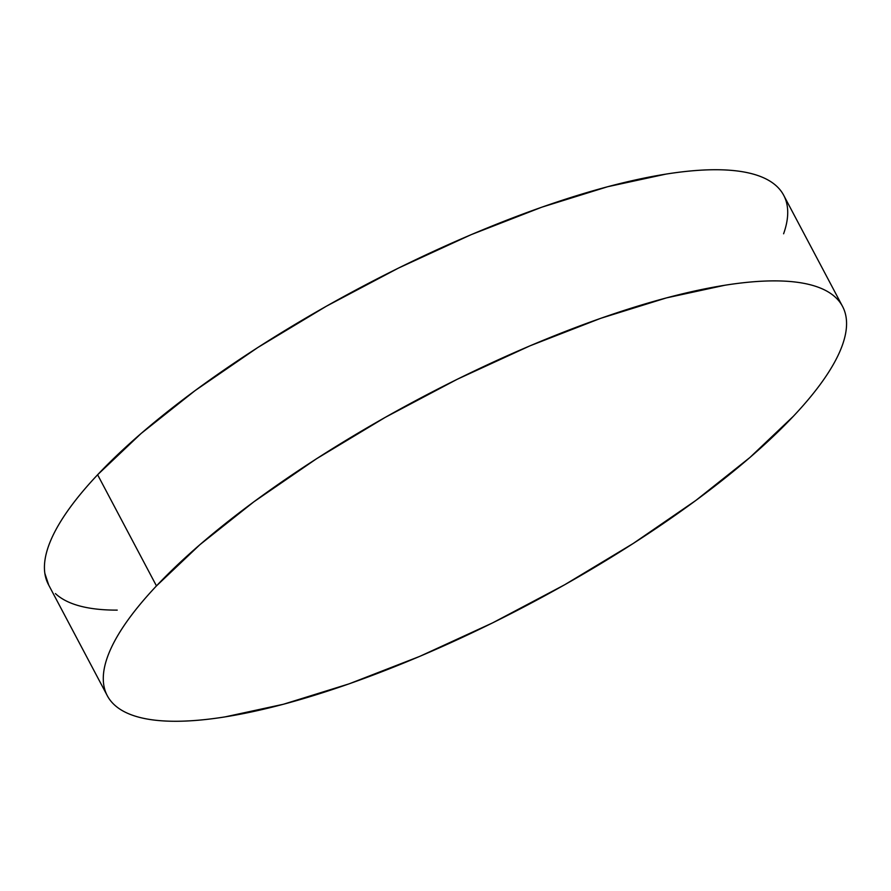 <?xml version="1.0" encoding="UTF-8"?>
<svg xmlns="http://www.w3.org/2000/svg" width="891" height="891" viewBox="0 0 891 891"><rect width="100%" height="100%" fill="white"/><g stroke="black" fill="none" stroke-linecap="round" stroke-linejoin="round"><path stroke-width="1.34" d="M842.552 306.426L783.69 195.274A415.974 116.498 152.1 0 0 488.881 227.305A415.974 116.498 152.1 0 0 97.609 474.758L156.46 585.91L97.609 474.758A415.974 116.498 152.1 0 0 48.448 584.574L107.31 695.726A415.974 116.498 -27.9 0 1 156.46 585.91A415.974 116.498 -27.9 0 1 547.731 338.457A415.974 116.498 -27.9 0 1 842.552 306.426A415.974 116.498 -27.9 0 1 793.391 416.242A415.974 116.498 -27.9 0 1 402.119 663.695A415.974 116.498 -27.9 0 1 107.31 695.726M783.601 233.787C787.221 223.585 788.457 214.497 787.299 206.489C786.14 198.493 782.61 191.743 776.718 186.252C770.826 180.762 762.685 176.618 752.282 173.834C741.891 171.061 729.439 169.691 714.927 169.724C700.426 169.769 684.143 171.217 666.089 174.079L607.64 186.731L541.828 207.18L471.183 234.656L398.433 268.102L326.34 306.237L257.711 347.579L195.162 390.548L141.101 433.494L97.609 474.758C85.035 488.101 74.61 500.775 66.357 512.77C58.104 524.777 52.157 535.87 48.548 546.06C44.929 556.262 43.692 565.351 44.851 573.358L48.715 585.064M55.431 593.595C61.323 599.086 69.465 603.229 79.867 606.014C90.258 608.787 102.71 610.157 117.222 610.123M156.46 585.91L199.952 544.646L254.013 501.7L316.561 458.731L385.202 417.389L457.283 379.254L530.045 345.808L600.679 318.332L666.49 297.884L724.94 285.231C742.994 282.369 759.277 280.921 773.778 280.877C788.29 280.843 800.742 282.213 811.133 284.986C821.535 287.771 829.677 291.914 835.569 297.405C841.46 302.895 844.991 309.645 846.149 317.642C847.308 325.649 846.071 334.738 842.452 344.94C838.843 355.13 832.896 366.223 824.643 378.23C816.39 390.225 805.965 402.899 793.391 416.242L749.899 457.506L695.838 500.452L633.289 543.421L564.66 584.763L492.567 622.898L419.817 656.344L349.172 683.82L283.36 704.269L224.911 716.921C206.857 719.783 190.574 721.231 176.073 721.276C161.561 721.309 149.109 719.939 138.718 717.166C128.315 714.382 120.174 710.238 114.282 704.748C108.39 699.257 104.86 692.507 103.701 684.511C102.543 676.503 103.779 667.415 107.399 657.213C111.019 647.022 116.955 635.929 125.208 623.923C133.472 611.928 143.885 599.253 156.46 585.91"/></g></svg>

